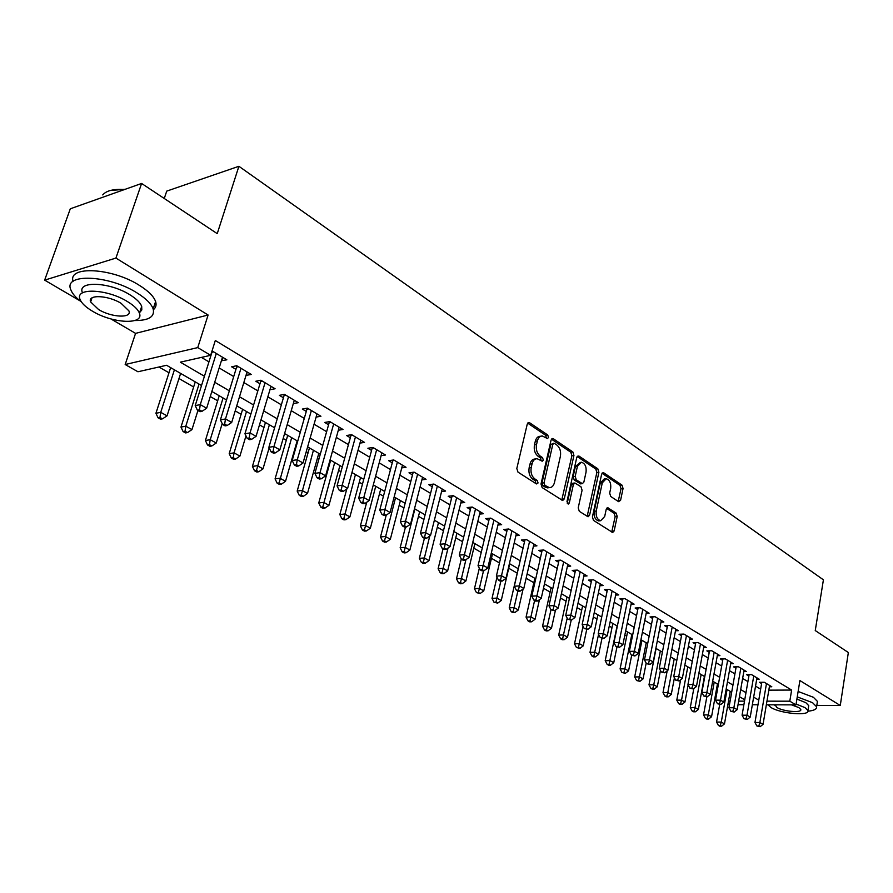 <?xml version="1.0" encoding="UTF-8"?>
<svg xmlns="http://www.w3.org/2000/svg" width="893" height="893" viewBox="0 0 893 893"><rect width="100%" height="100%" fill="white"/><g stroke="black" fill="none" stroke-linecap="round" stroke-linejoin="round"><path stroke-width="1.34" d="M548.525 437.47L547.733 434.98L529.594 422.735L528.857 422.467L527.283 424.008L516.813 468.501L517.985 472.129L536.47 483.939L538.066 482.979L537.262 480.479L534.896 478.961C531.659 476.337 530.431 472.509 531.212 467.486L532.072 463.78C532.976 460.442 534.673 458.756 537.162 458.723L542.218 461.212L543.324 460.107L542.52 457.607L540.176 456.066C536.972 453.41 535.755 449.592 536.514 444.614L537.374 440.952C538.256 437.682 539.919 436.03 542.341 435.996L547.442 438.552L548.525 437.47M546.393 438.005L545.679 435.271L527.663 423.126M535.889 483.571L535.197 480.724L532.831 479.206L534.896 478.961M541.169 460.665L540.466 457.875L538.122 456.334L540.176 456.066M618.548 501.654L620.579 500.326L623.057 488.516L622.019 485.145L603.735 472.799L601.659 474.094L592.416 516.969L593.499 520.396L612.665 532.485L614.161 530.911L617.197 516.444L616.148 513.073L607.698 507.737L606.224 509.289L604.695 516.489L600.676 520.719C597.194 519.581 595.72 516.355 596.234 511.03L602.295 482.834L606.191 478.748C609.673 479.876 611.169 483.102 610.667 488.426L609.673 493.081L610.734 496.475L618.548 501.654M768.817 690.155L791.622 690.066L789.803 701.195L795.964 704.867L766.35 704.789M141.607 183.456L115.923 258.077L44.65 280.134L70.301 208.795L141.607 183.456L217.233 233.642L238.9 166.288L823.413 579.825L815.253 630.558L848.35 652.526L840.268 705.481L799.905 680.555L795.964 704.867M110.911 318.935L135.569 333.368L208.102 315.017L115.923 258.077M208.102 315.017L197.755 347.6L210.67 355.314L180.319 362.167L204.43 376.254M791.622 690.066L215.313 340.512L210.67 355.314M573.942 455.43L572.848 451.936L553.325 438.753L552.622 438.508L551.093 440.037L541.013 484.017L542.163 487.589L562.679 500.515L564.253 498.919L573.942 455.43L571.9 455.698L570.794 452.204L551.45 439.166M578.943 456.055L597.83 468.814L598.902 472.241L589.614 515.172L588.085 516.768L579.311 511.332L578.217 507.871L582.08 490.257L580.986 486.785L574.902 482.99L573.373 484.553L569.299 502.982L568.205 504.099L566.988 501.498L576.789 457.35L578.943 456.055L577.302 456.267M816.794 705.403L840.268 705.481M221.431 360.705L226.855 359.812L212.043 350.927M246.01 375.395L251.29 374.468L236.712 365.717L231.644 366.811L235.919 369.367M269.954 389.716L275.1 388.756L260.89 380.228L255.811 381.255L259.975 383.744M293.317 403.591L298.307 402.676L284.454 394.36L279.364 395.342L283.427 397.765M316.1 417.087L320.933 416.25L307.426 408.146L302.325 409.061L306.288 411.427M338.313 430.247L342.99 429.488L329.818 421.585L324.717 422.445L328.579 424.755M359.991 443.095L364.523 442.403L351.663 434.69L346.562 435.505L350.324 437.76M381.132 455.642L385.519 455.006L372.984 447.482L367.871 448.241L371.544 450.44M401.772 467.887L406.025 467.307L393.78 459.962L388.678 460.676L392.261 462.831M421.909 479.842L426.05 479.318L414.095 472.151L408.983 472.821L412.488 474.92M441.589 491.53L445.607 491.061L433.931 484.051L428.819 484.676L432.245 486.73M460.81 502.949L464.717 502.525L453.309 495.671L448.197 496.262L451.545 498.261M479.586 514.111L483.392 513.721L472.241 507.034L467.128 507.581L470.399 509.535M497.937 525.028L501.643 524.671L490.737 518.13L485.636 518.643L488.839 520.552M515.886 535.7L519.48 535.387L508.82 528.991L503.73 529.46L506.856 531.335M533.434 546.148L536.939 545.857L526.513 539.595L521.434 540.042L524.481 541.872M550.601 556.361L554.017 556.093L543.815 549.976L538.736 550.389L541.727 552.175M567.39 566.352L570.716 566.117L560.737 560.134L559.04 560.257M583.821 576.141L587.069 575.929L577.302 570.069L572.246 570.415L575.103 572.134M599.906 585.719L603.076 585.54L593.51 579.803L588.465 580.115L591.266 581.789M615.657 595.106L618.749 594.939L609.383 589.324L604.349 589.603L607.095 591.244M631.083 604.293L634.097 604.148L624.921 598.645L619.898 598.902L622.588 600.509M646.186 613.301L649.133 613.167L640.147 607.776L635.135 608.01L637.769 609.584M660.987 622.12L663.867 622.008L655.06 616.728L650.059 616.94L652.638 618.481M675.488 630.771L678.3 630.67L669.672 625.491L664.693 625.68L667.216 627.187M689.697 639.243L692.455 639.165L683.993 634.086L679.026 634.253L681.504 635.727M703.639 647.548L706.33 647.481L698.036 642.514L693.08 642.647L695.502 644.099M717.302 655.696L719.925 655.641L711.799 650.763L706.854 650.885L709.243 652.314M730.697 663.7L733.265 663.655L725.295 658.867L720.372 658.967L722.705 660.362M743.836 671.536L746.358 671.503L738.533 666.814L733.622 666.881L735.91 668.254M756.728 679.227L759.195 679.205L751.526 674.606L746.626 674.661L748.881 676.001M201.427 357.401L208.951 361.866M219.176 367.938L233.709 376.556M243.834 382.561L257.843 390.866M267.844 396.805L281.351 404.819M291.252 410.691L304.279 418.415M314.068 424.22L326.626 431.676M336.315 437.425L348.437 444.614M358.026 450.295L369.713 457.238M379.201 462.864L390.487 469.562M399.874 475.121L410.758 481.584M420.056 487.098L430.56 493.338M439.758 498.796L449.916 504.813M459.013 510.216L468.814 516.031M477.833 521.378L487.299 526.993M496.229 532.284L505.36 537.709M514.201 542.955L523.03 548.19M531.781 553.381L540.31 558.449M548.983 563.583L557.221 568.473M565.816 573.574L573.775 578.296M582.281 583.341L589.972 587.895M598.399 592.896L605.834 597.305M614.183 602.262L621.361 606.526M629.632 611.426L636.575 615.545M644.768 620.412L651.477 624.386M659.603 629.208L666.078 633.059M674.137 637.836L680.399 641.542M688.38 646.286L694.43 649.87M702.345 654.569L708.194 658.029M716.03 662.684L721.678 666.044M729.458 670.654L734.917 673.891M742.63 678.468L747.91 681.593M755.545 686.125L760.646 689.15M560.737 560.134L555.669 560.514L558.594 562.255M769.386 686.784L771.798 686.762L764.263 682.252L759.385 682.285L761.595 683.603M158.943 367.001L168.989 372.783M178.98 378.532L193.636 386.97M210.279 396.537L217.68 400.801M235.216 410.892L241.11 414.285M259.495 424.856L263.971 427.434M283.159 438.474L286.285 440.271M295.762 445.719L296.331 446.053M306.221 451.746L308.063 452.796M317.439 458.198L318.924 459.047M328.713 464.684L329.316 465.03M338.603 470.377L340.959 471.727M359.276 482.265L362.458 484.106M379.458 493.885L383.443 496.173M399.193 505.237L403.926 507.961M418.482 516.333L423.929 519.469M437.336 527.183L443.475 530.71M455.765 537.787L462.563 541.694M473.803 548.168L481.215 552.432M491.451 558.315L499.455 562.925M508.72 568.249L517.203 573.139M526.122 578.273L533.824 582.705M543.48 588.253L550.11 592.07M560.458 598.02L566.062 601.246M577.079 607.586L581.678 610.232M593.332 616.94L596.993 619.039M609.249 626.093L611.995 627.679M624.843 635.068L626.707 636.14M640.102 643.853L641.129 644.445M716.733 687.945L717.648 688.458M238.9 166.288L166.745 191.113L164.256 198.48M201.528 385.508L166.578 365.282L137.946 371.756L125.176 364.523L197.755 347.6M135.569 333.368L125.176 364.523M44.65 280.134L80.214 300.952M757.978 704.767L752.352 704.744M743.891 704.722L738.031 704.711M729.469 704.689L727.884 704.677M766.953 701.161L789.803 701.195M214.722 382.271L229.334 390.81M239.514 396.76L253.601 404.987M263.658 410.869L277.243 418.795M287.2 424.61L300.294 432.268M310.139 438.016L322.764 445.395M332.509 451.088L344.687 458.209M354.32 463.835L366.074 470.7M375.618 476.27L386.959 482.901M396.392 488.415L407.331 494.811M416.674 500.27L427.245 506.443M436.487 511.834L446.679 517.795M455.832 523.142L465.677 528.902M474.741 534.193L484.252 539.752M493.215 544.987L502.402 550.356M511.287 555.535L520.15 560.726M528.946 565.861L537.519 570.873M546.226 575.952L554.497 580.796M563.126 585.83L571.118 590.507M579.669 595.497L587.393 600.007M595.854 604.952L603.322 609.316M611.705 614.217L618.916 618.425M627.232 623.281L634.197 627.355M642.435 632.166L649.166 636.106M657.326 640.873L663.834 644.668M671.916 649.39L678.2 653.073M686.215 657.75L692.298 661.3M700.235 665.944L706.106 669.37M713.987 673.969L719.658 677.285M727.46 681.85L732.941 685.054M740.688 689.575L745.979 692.667M753.659 697.154L758.771 700.134M744.751 699.766L739.437 696.696M731.68 692.209L726.188 689.028M718.363 684.507L712.67 681.214M704.778 676.648L698.895 673.244M690.925 668.634L684.831 665.106M676.805 660.463L670.498 656.813M662.383 652.124L655.864 648.351M647.682 643.619L640.928 639.712M632.679 634.934L625.692 630.893M617.353 626.071L610.12 621.885M601.715 617.018L594.225 612.687M585.741 607.776L577.994 603.3M569.421 598.343L561.407 593.7M552.756 588.699L544.451 583.899M535.722 578.843L527.127 573.864M518.308 568.763L509.412 563.617M500.504 558.471L491.284 553.135M482.298 547.934L472.754 542.419M463.668 537.162L453.789 531.447M444.614 526.133L434.378 520.217M425.101 514.848L414.508 508.72M405.143 503.295L394.159 496.943M384.693 491.463L373.307 484.888M363.741 479.351L351.954 472.531M342.287 466.939L330.064 459.862M320.286 454.213L307.616 446.88M297.737 441.164L284.588 433.563M274.609 427.78L260.979 419.9M250.877 414.051L236.734 405.869M226.521 399.964L211.853 391.48M728.509 701.128L730.106 701.128M738.656 701.139L744.505 701.139M221.799 360.928L222.893 357.423M246.222 375.529L247.272 372.057M270.021 389.75L271.037 386.312M540.912 436.197L540.287 436.286C537.854 436.331 536.202 437.972 535.309 441.231L537.374 440.952M538.122 456.334C534.918 453.677 533.69 449.871 534.461 444.893L535.309 441.231M535.767 458.902L535.108 458.991C532.619 459.024 530.922 460.71 530.007 464.047L532.072 463.78M532.831 479.206C529.594 476.583 528.366 472.765 529.147 467.742L530.007 464.047M561.764 500.113L571.9 455.698M554.397 443.374L552.834 444.279L544.027 482.845L544.819 485.334L549.396 487.634C551.885 487.6 553.571 485.904 554.464 482.544L560.391 456.301C561.128 451.411 559.944 447.65 556.819 445.004L554.397 443.374M553.604 443.252L550.78 444.558L552.834 444.279M548.626 487.723L545.221 487.143L542.765 485.569L541.962 483.08L550.78 444.558M577.146 456.49L595.787 469.059L597.83 468.814M587.159 516.344L596.859 472.486L595.787 469.059M574.523 483.035L572.848 483.225L571.319 484.787L567.234 503.194L569.299 502.982M586.054 472.118C586.578 466.693 585.027 463.4 581.399 462.239L577.414 466.347L575.192 476.371L576.286 479.842L582.359 483.649L583.866 482.097L586.054 472.118M580.361 462.373L575.36 466.604L577.414 466.347M580.684 483.839L574.244 480.088L573.139 476.605L575.36 466.604M605.231 478.849L604.148 478.983L600.252 483.068L602.295 482.834M599.527 520.82L598.634 520.909C595.151 519.782 593.666 516.556 594.191 511.231L600.252 483.068M611.716 532.049L615.154 516.645L614.105 513.274L606.593 508.374M618.202 501.419L621.026 488.728L619.988 485.368L601.994 473.245M170.641 367.637L155.929 413.28L160.729 412.343L167.058 415.837L180.62 373.408M174.403 369.814L160.729 412.343L159.97 417.444L158.05 417.812L160.584 419.197L162.504 418.839L159.97 417.444M167.058 415.837L162.504 418.839M158.05 417.812L155.929 413.28M213.673 351.898L211.954 352.288L195.21 405.612L200.278 404.629L216.285 353.461M199.463 409.876L197.431 410.267L199.987 411.706L202.008 411.316L199.463 409.876L200.278 404.629L206.64 408.246L222.513 357.2M211.954 352.288L212.11 350.96M195.21 405.612L197.431 410.267M202.008 411.316L206.64 408.246M110.352 190.488L125.221 189.271M124.417 189.562C113.59 188.847 106.367 190.633 102.74 194.908M134.832 320.531C148.874 320.576 154.991 316.702 153.161 308.922C151.297 303.754 145.838 298.362 136.785 292.759C108.756 274.877 63.213 273.057 70.793 289.678C72.21 293.54 75.715 297.581 81.308 301.789M153.384 309.704C155.918 307.616 156.655 304.904 155.605 301.544C153.752 296.342 148.327 290.928 139.297 285.302C112.15 267.855 67.611 265.467 73.092 281.351M90.762 299.144L91.454 299.546M82.402 292.569C77.032 280.603 109.627 281.931 129.798 294.723C136.361 298.764 140.324 302.66 141.697 306.411L141.808 309.927L139.621 312.606M127.476 301.588C107.249 288.852 74.621 287.468 80.035 299.345C81.553 303.229 85.728 307.192 92.559 311.244C112.663 323.556 144.365 325.041 139.42 313.209C138.047 309.491 134.062 305.618 127.476 301.588M98.643 309.57C111.614 317.54 132.142 318.488 128.905 310.864L121.135 303.341C108.12 295.181 87.201 294.277 90.628 301.923L98.643 309.57M807.964 711.185C814.059 710.605 816.939 709.131 816.582 706.754L812.552 702.679L797.259 696.886M817.184 702.947L817.43 701.396L813.411 697.288L798.141 691.472M796.902 699.074L805.799 702.668L808.734 705.626L808.556 706.731M767.935 704.789L770.927 707.479C780.795 713.73 810.13 716.231 807.953 710.549L805.006 707.624L796.098 704.041M775.068 704.811L776.91 707.502C783.261 711.542 802.215 713.161 800.787 709.5L798.867 707.591L791.477 704.856M195.254 381.869L180.978 427.077L185.8 426.195L191.962 429.6L197.933 410.546M199.05 384.068L185.8 426.195L185.03 431.219L183.098 431.565L185.577 432.915L187.497 432.58L185.03 431.219M191.962 429.6L187.497 432.58M183.098 431.565L180.978 427.077M219.232 395.744L205.401 440.517L210.235 439.702L216.24 443.017L222.201 423.583M223.083 397.977L210.235 439.702L209.453 444.636L207.511 444.971L209.922 446.288L211.853 445.964L209.453 444.636M216.24 443.017L211.853 445.964M207.511 444.971L205.401 440.517M242.628 409.284L229.2 453.633L234.055 452.863L239.916 456.1L245.977 435.884M246.513 411.528L234.055 452.863L233.252 457.729L231.309 458.031L233.665 459.326L235.596 459.024L233.252 457.729M239.916 456.1L235.596 459.024M231.309 458.031L229.2 453.633M265.444 422.478L252.418 466.425L257.284 465.7L263 468.858L269.15 447.895M269.373 424.755L256.47 470.488L254.527 470.778L256.816 472.029L258.758 471.75L256.47 470.488M263 468.858L258.758 471.75M254.527 470.778L252.418 466.425M238.353 366.699L236.623 367.079L220.415 419.877L225.494 418.951L240.987 368.284M224.656 424.119L222.625 424.476L225.103 425.883L227.135 425.514L224.656 424.119L225.494 418.951L231.689 422.478L247.06 371.934M236.623 367.079L236.768 365.762M220.415 419.877L222.625 424.476M227.135 425.514L231.689 422.478M262.386 381.132L260.656 381.478L244.95 433.775L250.04 432.904L265.054 382.729M249.192 437.983L247.16 438.329L249.582 439.691L251.614 439.356L249.192 437.983L250.04 432.904L256.079 436.331L270.981 386.278M260.656 381.478L260.801 380.251M244.95 433.775L247.16 438.329M251.614 439.356L256.079 436.331M285.816 395.186L284.086 395.51L268.871 447.304L273.972 446.489L288.517 396.805M273.102 451.49L271.059 451.813L273.425 453.142L275.468 452.829L273.102 451.49L273.972 446.489L279.855 449.838L294.288 400.265M284.086 395.51L284.231 394.405M268.871 447.304L271.059 451.813M275.468 452.829L279.855 449.838M308.665 408.894L306.924 409.206L292.167 460.498L297.28 459.739L311.378 410.523M296.409 464.661L294.366 464.963L296.655 466.258L298.709 465.956L296.409 464.661L297.28 459.739L303.017 462.998L317.015 413.894M306.924 409.206L307.069 408.213M292.167 460.498L294.366 464.963M298.709 465.956L303.017 462.998M287.713 435.36L275.066 478.894L279.944 478.213L285.526 481.305L297.168 440.829M291.676 437.659L279.118 482.946L277.165 483.202L279.397 484.43L281.351 484.173L279.118 482.946M285.526 481.305L281.351 484.173M277.165 483.202L275.066 478.894M330.935 422.255L329.204 422.545L314.894 473.357L320.007 472.654L333.681 423.907M319.125 477.498L317.071 477.777L319.314 479.039L321.368 478.771L319.125 477.498L320.007 472.654L325.61 475.824L339.173 427.2M329.204 422.545L329.327 421.663M314.894 473.357L317.071 477.777M321.368 478.771L325.61 475.824M309.447 447.94L297.179 491.072L302.057 490.436L307.493 493.449L318.801 453.354M313.443 450.251L301.22 495.09L299.267 495.336L301.443 496.53L303.397 496.285L301.22 495.09M307.493 493.449L303.397 496.285M299.267 495.336L297.179 491.072M352.668 435.293L350.927 435.572L337.052 485.904L342.175 485.245L355.436 436.956M341.271 490.023L339.228 490.279L341.405 491.507L343.459 491.25L341.271 490.023L342.175 485.245L347.634 488.348L360.783 440.171M350.927 435.572L351.049 434.791M337.052 485.904L339.228 490.279M343.459 491.25L347.634 488.348M330.667 460.208L318.756 502.949L323.634 502.368L328.948 505.304L339.932 465.566M334.696 462.541L322.786 506.945L320.833 507.179L322.965 508.351L324.918 508.117L322.786 506.945M328.948 505.304L324.918 508.117M320.833 507.179L318.756 502.949M373.877 448.018L372.135 448.275L358.673 498.149L363.797 497.524L376.656 449.692M362.882 502.234L360.839 502.469L362.971 503.674L365.014 503.44L362.882 502.234L363.797 497.524L369.122 500.549L381.88 452.818M372.135 448.275L372.247 447.594M358.673 498.149L360.839 502.469M365.014 503.44L369.122 500.549M346.83 488.906L339.82 514.558L344.709 514.011L349.9 516.88L360.56 477.509M355.447 474.551L343.85 518.532L341.896 518.744L343.972 519.882L345.926 519.67L343.85 518.532M349.9 516.88L345.926 519.67M341.896 518.744L339.82 514.558M394.572 460.431L392.831 460.676L379.771 510.082L384.894 509.512L397.374 462.116M383.979 514.145L381.925 514.368L384.001 515.551L386.055 515.328L383.979 514.145L384.894 509.512L390.096 512.459L402.475 465.175M392.831 460.676L392.931 460.085M379.771 510.082L381.925 514.368M386.055 515.328L390.096 512.459M366.733 502.234L360.392 525.888L365.293 525.385L370.361 528.187L380.719 489.163M375.719 486.272L364.422 529.839L362.458 530.04L364.489 531.145L366.454 530.955L364.422 529.839M370.361 528.187L366.454 530.955M362.458 530.04L360.392 525.888M414.776 472.564L413.035 472.788L400.354 521.746L405.489 521.211L417.6 474.25M404.562 525.776L402.509 525.988L404.54 527.138L406.594 526.926L404.562 525.776L405.489 521.211L410.557 524.091L422.579 477.242M400.354 521.746L402.509 525.988M406.594 526.926L410.557 524.091M386.211 515.216L380.496 536.961L385.396 536.492L390.341 539.227L400.41 500.56M395.532 497.736L384.515 540.89L382.55 541.069L384.537 542.163L386.502 541.973L384.515 540.89M390.341 539.227L386.502 541.973M382.55 541.069L380.496 536.961M434.523 484.397L432.781 484.62L420.469 533.121L425.593 532.63L437.358 486.105M424.655 537.139L422.601 537.329L424.588 538.446L426.642 538.256L424.655 537.139L425.593 532.63L430.549 535.443L442.214 489.018M420.469 533.121L422.601 537.329M426.642 538.256L430.549 535.443M405.489 527.037L400.142 547.777L405.042 547.342L409.876 550.021L419.665 511.7M414.888 508.943L404.149 551.684L402.196 551.852L404.127 552.912L406.092 552.745L404.149 551.684M409.876 550.021L406.092 552.745M402.196 551.852L400.142 547.777M453.8 495.972L452.059 496.173L440.104 544.239L445.227 543.792L456.647 497.68M444.29 548.235L442.236 548.402L444.167 549.496L446.221 549.329L444.29 548.235L445.227 543.792L450.072 546.538L461.402 500.538M440.104 544.239L442.236 548.402M446.221 549.329L450.072 546.538M424.398 538.345L419.342 558.359L424.242 557.958L428.975 560.57L438.485 522.584M429.756 536.012L423.349 562.233L421.384 562.389L423.282 563.427L425.235 563.271L423.349 562.233M428.975 560.57L425.235 563.271M421.384 562.389L419.342 558.359M472.643 507.28L470.901 507.458L459.292 555.1L464.416 554.687L475.5 508.999M463.456 559.063L461.413 559.23L463.3 560.302L465.353 560.134L463.456 559.063L464.416 554.687L469.138 557.377L480.155 511.778M459.292 555.1L461.413 559.23M465.353 560.134L469.138 557.377M443.04 548.86L438.117 568.696L443.017 568.328L447.639 570.884L456.892 533.233M448.029 548.023L442.113 572.547L440.149 572.692L442.002 573.708L443.966 573.574L442.113 572.547M447.639 570.884L443.966 573.574M440.149 572.692L438.117 568.696M491.061 518.331L489.331 518.498L478.045 565.716L483.158 565.336L493.929 520.05M482.198 569.656L480.155 569.801L481.997 570.85L484.051 570.705L482.198 569.656L483.158 565.336L487.779 567.959L498.473 522.773M478.045 565.716L480.155 569.801M484.051 570.705L487.779 567.959M461.301 559.007L456.479 578.809L461.368 578.474L465.9 580.975L474.886 543.647M465.912 559.732L460.464 582.638L458.511 582.772L460.319 583.765L462.273 583.631L460.464 582.638M465.9 580.975L462.273 583.631M458.511 582.772L456.479 578.809M509.066 529.136L507.336 529.292L496.374 576.097L501.486 575.751L511.946 530.855M500.515 580.004L498.473 580.137L500.281 581.164L502.324 581.03L500.515 580.004L501.486 575.751L505.996 578.307L516.388 533.523M496.374 576.097L498.473 580.137M502.324 581.03L505.996 578.307M479.329 568.216L474.451 588.699L479.329 588.398L483.76 590.842L492.512 553.839M483.526 570.739L478.414 592.505L476.46 592.628L480.188 593.488L478.414 592.505M483.76 590.842L480.188 593.488M476.46 592.628L474.451 588.699M526.68 539.696L524.95 539.852L514.29 586.243L519.391 585.92L529.571 541.426M518.42 590.128L516.377 590.251L518.152 591.244L520.195 591.121L518.42 590.128L519.391 585.92L523.811 588.431L533.914 544.038M514.29 586.243L516.377 590.251M520.195 591.121L523.811 588.431M496.966 577.246L492.021 598.377L496.899 598.109L501.241 600.509L509.747 563.818M500.861 581.12L495.983 602.161L494.03 602.273L497.714 603.121L495.983 602.161M501.241 600.509L497.714 603.121M494.03 602.273L492.021 598.377M543.904 550.032L542.174 550.177L531.815 596.156L536.916 595.877L546.806 551.774M535.934 600.018L533.891 600.129L535.621 601.112L537.664 601L535.934 600.018L536.916 595.877L541.236 598.332L551.048 554.319M531.815 596.156L533.891 600.129M537.664 601L541.236 598.332M518.219 568.718L509.222 607.854L514.1 607.608L518.342 609.952L523.119 588.945M517.873 591.088L513.174 611.616L511.22 611.705L512.917 612.643L514.87 612.553L513.174 611.616M518.342 609.952L514.87 612.553M511.22 611.705L509.222 607.854M559.04 560.279L548.961 605.867L554.051 605.61L563.662 561.887M553.068 609.707L551.026 609.796L554.754 610.656L553.068 609.707L554.051 605.61L558.27 608.01L567.825 564.387M548.961 605.867L551.026 609.796M554.754 610.656L558.27 608.01M534.818 578.318L526.066 617.13L530.933 616.918L535.086 619.206L539.45 599.661M534.606 600.531L529.995 620.869L528.053 620.948L529.716 621.863L531.659 621.785L529.995 620.869M535.086 619.206L531.659 621.785M528.053 620.948L526.066 617.13M575.527 570.192L565.738 615.355L570.817 615.132L580.16 571.788M569.823 619.173L567.792 619.262L571.487 620.11L569.823 619.173L570.817 615.132L574.947 617.487L584.234 574.232M565.738 615.355L567.792 619.262M571.487 620.11L574.947 617.487M551.07 587.728L542.553 626.205L547.409 626.015L551.472 628.27L555.457 610.131M550.992 609.74L546.471 629.922L544.529 630L546.159 630.893L548.101 630.815L546.471 629.922M551.472 628.27L548.101 630.815M544.529 630L542.553 626.205M591.668 579.914L582.147 624.654L587.226 624.453L596.312 581.477M586.232 628.449L584.201 628.516L587.851 629.364L586.232 628.449L587.226 624.453L591.266 626.752L600.297 583.866M582.147 624.654L584.201 628.516M587.851 629.364L591.266 626.752M566.999 596.937L558.694 635.102L563.55 634.934L567.535 637.133L571.196 620.122M567.189 618.112L562.601 638.796L560.67 638.852L562.255 639.734L564.197 639.667L562.601 638.796M567.535 637.133L564.197 639.667M560.67 638.852L558.694 635.102M607.474 589.425L598.221 633.751L603.277 633.583L612.129 590.965M602.284 637.513L600.263 637.58L603.869 638.417L602.284 637.513L603.277 633.583L607.24 635.827L616.025 593.309M598.221 633.751L600.263 637.58M603.869 638.417L607.24 635.827M582.593 605.956L574.512 643.82L579.356 643.674L583.252 645.829L586.734 629.398M583.04 626.328L578.407 647.481L576.476 647.537L579.97 648.34L578.407 647.481M583.252 645.829L579.97 648.34M576.476 647.537L574.512 643.82M622.957 598.745L613.96 642.659L619.005 642.514L627.612 600.252M618.001 646.398L615.98 646.454L619.563 647.28L618.001 646.398L619.005 642.514L622.879 644.713L631.429 602.552M613.96 642.659L615.98 646.454M619.563 647.28L622.879 644.713M597.886 614.808L590.005 652.348L594.838 652.236L598.667 654.346L601.96 638.473M598.567 634.398L593.89 655.998L591.959 656.042L593.488 656.88L595.419 656.835L593.89 655.998M598.667 654.346L595.419 656.835M591.959 656.042L590.005 652.348M638.115 607.876L629.364 651.388L634.398 651.254L642.781 609.361M633.405 655.105L631.384 655.149L634.923 655.964L633.405 655.105L634.398 651.254L638.205 653.419L646.521 611.605M629.364 651.388L631.384 655.149M634.923 655.964L638.205 653.419M612.866 623.47L605.197 660.708L610.019 660.619L613.759 662.684L616.963 647.012M617.119 625.937L609.071 664.336L607.14 664.37L608.635 665.196L610.566 665.162L609.071 664.336M613.759 662.684L610.566 665.162M607.14 664.37L605.197 660.708M652.973 616.817L644.467 659.927L649.49 659.827L657.639 618.269M648.485 663.622L646.476 663.655L649.97 664.47L648.485 663.622L649.49 659.827L653.207 661.947L661.311 620.479M644.467 659.927L646.476 663.655M649.97 664.47L653.207 661.947M627.556 631.965L620.077 668.913L624.888 668.835L628.56 670.866L631.686 655.317M631.82 634.432L624.888 668.835L623.939 672.507L622.008 672.541L625.413 673.322L623.939 672.507M628.56 670.866L625.413 673.322M622.008 672.541L620.077 668.913M667.529 625.569L659.257 668.299L664.258 668.221L672.206 627.009M663.253 671.971L661.255 672.005L664.716 672.797L663.253 671.971L664.258 668.221L667.908 670.297L675.8 629.163M659.257 668.299L661.255 672.005M664.716 672.797L667.908 670.297M641.955 640.303L634.677 676.95L639.477 676.894L643.072 678.881L646.175 663.119M646.219 642.77L639.477 676.894L638.517 680.522L636.597 680.544L639.957 681.326L638.517 680.522M643.072 678.881L639.957 681.326M636.597 680.544L634.677 676.95M681.805 634.153L673.746 676.503L678.747 676.447L686.471 635.57M677.731 680.153L675.733 680.176L679.16 680.968L677.731 680.153L678.747 676.447L682.319 678.479L689.999 637.691M673.746 676.503L675.733 680.176M679.16 680.968L682.319 678.479M656.087 648.474L648.988 684.831L653.765 684.797L657.304 686.75L660.44 670.498M660.351 650.941L653.765 684.797L652.816 688.391L650.897 688.391L652.314 689.173L654.223 689.162L652.816 688.391M657.304 686.75L654.223 689.162M650.897 688.391L648.988 684.831M695.792 642.569L687.956 684.551L692.935 684.507L700.458 643.965M691.919 688.179L689.932 688.19L693.325 688.972L691.919 688.179L692.935 684.507L696.44 686.505L703.918 646.041M687.956 684.551L689.932 688.19M693.325 688.972L696.44 686.505M667.183 670.866L663.019 692.555L667.797 692.544L671.257 694.453L674.427 677.765M674.204 658.956L667.797 692.544L666.825 696.093L664.917 696.093L666.312 696.853L668.221 696.853L666.825 696.093M671.257 694.453L668.221 696.853M664.917 696.093L663.019 692.555M709.511 650.818L701.876 692.432L706.843 692.421L714.177 652.191M705.838 696.038L703.851 696.038L707.211 696.819L705.838 696.038L706.843 692.421L710.281 694.363L717.57 654.223M701.876 692.432L703.851 696.038M707.211 696.819L710.281 694.363M680.611 679.819L676.782 700.145L681.549 700.145L684.942 702.021L688.146 684.886M687.789 666.814L681.549 700.145L680.578 703.651L678.68 703.651L680.042 704.398L681.939 704.398L680.578 703.651M684.942 702.021L681.939 704.398M678.68 703.651L676.782 700.145M722.962 658.911L715.539 700.168L720.484 700.168L727.628 660.262M719.479 703.74L717.492 703.74L720.83 704.51L719.479 703.74L720.484 700.168L723.855 702.077L730.954 662.26M715.539 700.168L717.492 703.74M720.83 704.51L723.855 702.077M693.805 688.592L690.289 707.58L695.033 707.602L698.371 709.444L704.421 676.436M701.128 674.539L695.033 707.602L694.073 711.074L692.175 711.062L693.504 711.788L695.413 711.799L694.073 711.074M698.371 709.444L695.413 711.799M692.175 711.062L690.289 707.58M736.167 666.848L728.934 707.747L733.867 707.769L740.822 668.187M732.852 711.308L730.876 711.297L734.18 712.056L732.852 711.308L733.867 707.769L737.171 709.645L744.081 670.141M728.934 707.747L730.876 711.297M734.18 712.056L737.171 709.645M706.832 696.819L703.539 714.88L708.283 714.913L711.554 716.722L717.447 683.982M714.221 682.107L708.283 714.913L707.312 718.352L705.414 718.329L706.731 719.055L708.618 719.066L707.312 718.352M711.554 716.722L708.618 719.066M705.414 718.329L703.539 714.88M749.115 674.628L742.072 715.181L746.995 715.226L753.77 675.945M745.979 718.72L744.003 718.698L747.274 719.457L745.979 718.72L746.995 715.226L750.232 717.068L756.963 677.865M742.072 715.181L744.003 718.698M747.274 719.457L750.232 717.068M719.691 704.499L716.543 722.046L721.276 722.091L724.48 723.866L730.24 691.372M727.069 689.541L721.276 722.091L720.305 725.496L718.418 725.462L719.702 726.176L721.589 726.199L720.305 725.496M724.48 723.866L721.589 726.199M718.418 725.462L716.543 722.046M761.818 682.263L754.965 722.482L759.865 722.537L766.473 683.569M758.849 725.998L756.884 725.964L760.122 726.712L758.849 725.998L759.865 722.537L763.046 724.346L769.61 685.456M754.965 722.482L756.884 725.964M760.122 726.712L763.046 724.346M545.679 435.271L547.733 434.98M535.197 480.724L537.262 480.479M540.466 457.875L542.52 457.607M534.461 444.893L536.514 444.614M529.147 467.742L531.212 467.486M527.752 423.003L529.594 422.735M562.188 499.131L564.253 498.919M551.584 438.999L553.325 438.753M570.794 452.204L572.848 451.936M541.962 483.08L544.027 482.845M542.765 485.569L544.819 485.334M545.221 487.143L547.286 486.908M596.859 472.486L598.902 472.241M587.561 515.373L589.614 515.172M571.319 484.787L573.373 484.553M573.139 476.605L575.192 476.371M574.244 480.088L576.286 479.842M579.68 483.66L581.723 483.426M594.191 511.231L596.234 511.03M606.827 508.084L608.289 507.938M614.105 513.274L616.148 513.073M615.154 516.645L617.197 516.444M612.118 531.089L614.161 530.911M602.195 472.989L603.735 472.799M619.988 485.368L622.019 485.145M621.026 488.728L623.057 488.516M618.548 500.538L620.579 500.326M547.331 487.868L549.396 487.634M580.316 483.883L582.359 483.649M598.634 520.909L600.676 520.719M92.035 297.871L90.628 301.923M141.697 306.411L139.42 313.209M153.161 308.922L155.605 301.544M775.046 704.834L774.923 705.57M808.734 705.626L807.953 710.549M816.582 706.754L817.43 701.396"/></g></svg>
